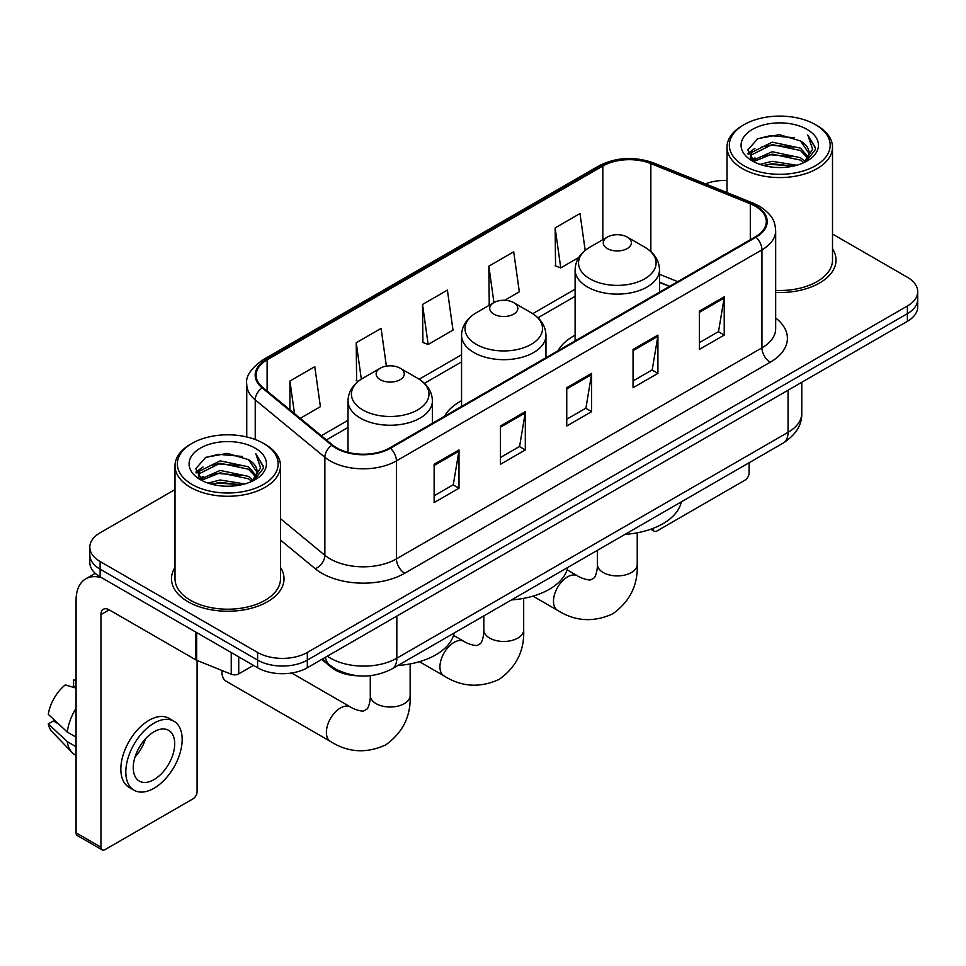 <?xml version="1.0" encoding="UTF-8"?>
<svg xmlns="http://www.w3.org/2000/svg" width="966" height="966" viewBox="0 0 966 966"><rect width="100%" height="100%" fill="white"/><g stroke="black" fill="none" stroke-linecap="round" stroke-linejoin="round"><path stroke-width="1.45" d="M461.555 400.733A62.126 35.863 0 0 0 444.505 416.286M575.108 335.178A62.126 35.863 0 0 0 558.046 350.73M669.426 286.431L659.5 282.422M358.833 675.838A35.162 20.298 180 0 1 331.169 667.192L321.75 659.428M175.003 489.569L100.114 532.809A35.162 20.298 0 0 0 89.814 547.167L89.814 562.478A35.162 20.298 0 0 0 100.114 576.835L257.596 667.76A35.162 20.298 0 0 0 307.321 667.76L907.4 321.304A35.162 20.298 0 0 0 917.7 306.947L917.7 299.291A35.162 20.298 0 0 1 907.4 313.648A35.162 20.298 0 0 0 917.7 299.291L917.7 291.635A35.162 20.298 0 0 0 907.4 277.278L832.511 234.038M89.814 547.167A35.162 20.298 0 0 0 100.114 561.524L257.596 652.448A35.162 20.298 0 0 0 307.321 652.448L307.321 660.104L907.4 313.648L307.321 660.104A35.162 20.298 0 0 1 257.596 660.104A35.162 20.298 0 0 0 307.321 660.104L307.321 667.76M100.114 561.524L100.114 569.179L257.596 660.104L100.114 569.179A35.162 20.298 0 0 1 89.814 554.822A35.162 20.298 0 0 0 100.114 569.179L100.114 576.835M175.003 567.453A56.257 32.482 0 0 0 171.489 578.755A56.257 32.482 0 0 0 187.972 601.721A56.257 32.482 0 0 0 249.288 608.761A56.257 32.482 0 0 0 284.016 578.755A56.257 32.482 0 0 0 280.502 567.453A56.257 32.482 0 0 1 284.016 578.755A56.257 32.482 0 0 1 249.288 608.761A56.257 32.482 0 0 1 187.972 601.721A56.257 32.482 0 0 1 171.489 578.755A56.257 32.482 0 0 1 175.003 567.453M755.303 206.217A37.505 21.65 180 0 1 766.292 221.528A37.505 21.65 180 0 1 755.303 236.851L389.793 447.874A37.505 21.65 180 0 1 332.546 444.988L262.909 387.571A37.505 21.65 180 0 1 256.123 375.146A37.505 21.65 180 0 1 267.111 359.835L602.82 166.019A37.505 21.65 180 0 1 650.855 163.592L750.304 203.79A37.505 21.65 180 0 1 755.303 206.217M755.967 205.843A38.447 22.194 0 0 0 750.836 203.355L651.386 163.145A38.447 22.194 0 0 0 602.156 165.633L266.447 359.449A38.447 22.194 0 0 0 262.136 387.873L331.773 445.29A38.447 22.194 0 0 0 390.457 448.26L755.967 237.225A38.447 22.194 0 0 0 755.967 205.843M434.132 464.284L434.132 502.574L458.995 488.216L458.995 449.939L434.132 464.284M434.132 495.775L453.283 484.727L458.898 451.207A9.382 5.41 -120 0 0 458.995 449.939M453.114 484.823L458.995 488.216M500.436 426.006L500.436 464.296L525.311 449.939L525.311 411.649L500.436 426.006M500.436 457.498L519.599 446.437L525.202 412.929A9.382 5.41 -120 0 0 525.311 411.649M519.43 446.534L525.311 449.939M699.36 311.161L699.36 349.438L724.222 335.093L724.222 296.804L699.36 311.161M699.36 342.652L718.511 331.592L724.126 298.071A9.382 5.41 -120 0 0 724.222 296.804M718.342 331.688L724.222 335.093M633.056 349.438L633.056 387.728L657.918 373.371L657.918 335.093L633.056 349.438M633.056 380.93L652.207 369.881L657.822 336.361A9.382 5.41 -120 0 0 657.918 335.093M652.038 369.978L657.918 373.371M566.752 387.728L566.752 426.006L591.615 411.649L591.615 373.371L566.752 387.728M566.752 419.22L585.903 408.159L591.518 374.639A9.382 5.41 -120 0 0 591.615 373.371M585.734 408.256L591.615 411.649M775.674 292.457A56.257 32.482 0 0 0 836.025 260.059A56.257 32.482 0 0 0 832.511 248.757A56.257 32.482 0 0 1 836.025 260.059A56.257 32.482 0 0 1 775.674 292.457M307.321 652.448L907.4 305.993A35.162 20.298 0 0 0 917.7 291.635M727.012 180.449A35.162 20.298 0 0 0 705.458 183.866M300.209 418.326L320.398 406.674L314.783 366.669L289.921 381.027L289.921 409.838M504.663 300.281L519.322 291.829L513.707 251.824L488.844 266.181L489.243 304.23M585.179 250.387L580.011 213.546L555.148 227.904L555.547 265.952M386.388 366.126L381.087 328.392L356.225 342.749L356.623 380.797M422.528 304.459L428.143 344.464L453.006 330.106L447.391 290.102L422.528 304.459L422.927 342.507M428.143 344.464L422.528 342.362M490.342 304.64L488.844 304.085M488.844 266.181L493.94 302.563M555.148 227.904L560.763 267.896L578.743 257.511M560.763 267.896L555.148 265.795M358.217 381.389L356.225 380.64M356.225 342.749L361.332 379.167M289.921 381.027L294.485 413.605M652.859 528.462L652.944 528.511A5.856 3.381 120 0 0 654.163 531.191A5.856 3.381 120 0 0 657.097 530.902L744.943 480.187A5.856 3.381 120 0 0 749.097 473.002L749.097 462.75M744.122 165.79A50.401 29.101 0 0 0 815.401 165.79A50.401 29.101 0 0 0 815.401 124.626L817.055 125.592A52.744 30.453 0 0 1 832.511 147.122A52.744 30.453 0 0 1 799.945 175.257A52.744 30.453 0 0 1 742.468 168.652A52.744 30.453 0 0 1 727.012 147.122A52.744 30.453 0 0 1 742.468 125.592L744.122 124.626A50.401 29.101 0 0 0 744.122 165.79M775.674 290.416A52.744 30.453 0 0 0 832.511 260.059L832.511 147.122M760.013 164.413L772.172 161.298L796.829 165.246M763.49 165.476L772.172 163.689L793.231 166.14L770.53 164.341L763.732 165.536M752.442 160.513L772.172 151.722L800.476 157.7L805.04 161.479M753.637 161.503L772.172 154.113L800.476 160.09L803.772 162.614M750.799 158.871L751.451 152.519L772.172 142.159L800.476 148.124L808.228 156.915M750.546 157.712L751.451 154.91L772.172 144.55L800.476 150.515L807.673 158.062M803.471 162.856A29.306 16.917 0 0 0 809.061 152.918A29.306 16.917 0 0 0 800.476 140.951L809.049 153.485M807.117 129.42A38.676 22.327 0 0 0 752.49 129.372A38.676 22.327 0 0 0 752.236 160.899A38.676 22.327 0 0 0 752.405 160.996A38.676 22.327 0 0 0 807.274 160.899A38.676 22.327 0 0 0 807.117 129.42M800.476 140.951L779.429 134.672L757.791 138.645L747.756 149.984L754.41 162.059M805.873 161.684L815.219 149.827L815.401 147.701L807.805 134.999L812.587 149.235L803.784 162.711M817.055 125.592L815.401 124.626A50.401 29.101 0 0 0 744.122 124.626M807.805 134.999L815.401 148.184M757.284 138.899L770.53 135.626L794.269 137.752M748.143 154.294L752.466 150.901M761.981 146.856L770.53 145.19L793.424 147.073M761.981 156.42L770.53 154.765L793.424 156.649M747.889 153.352L754.989 148.305M751.669 159.788L754.989 157.881M607.36 248.564A14.067 8.126 0 0 0 627.248 248.564A14.067 8.126 0 0 0 627.26 237.081L644.72 247.163A38.761 22.375 0 0 1 644.72 278.824A38.761 22.375 0 0 1 589.9 278.824A38.761 22.375 0 0 1 589.9 247.163C580.349 252.838 575.422 260.373 575.108 269.755A42.202 24.367 0 0 0 587.473 286.987A42.202 24.367 0 0 0 633.455 292.263A42.202 24.367 0 0 0 659.5 269.755C659.198 260.373 654.26 252.838 644.72 247.163L627.26 237.081A14.067 8.126 0 0 0 607.36 237.081A14.067 8.126 0 0 0 607.36 248.564M625.062 534.355A64.468 37.215 0 0 0 681.308 501.873M493.807 314.131A14.067 8.126 0 0 0 513.707 314.131A14.067 8.126 0 0 0 513.707 302.648L531.167 312.73A38.761 22.375 0 0 1 531.167 344.379A38.761 22.375 0 0 1 476.347 344.379A38.761 22.375 0 0 1 476.347 312.73C466.795 318.394 461.869 325.928 461.555 335.323A42.202 24.367 0 0 0 473.92 352.542A42.202 24.367 0 0 0 519.901 357.831A42.202 24.367 0 0 0 545.959 335.323C545.645 325.928 540.719 318.394 531.167 312.73L513.707 302.648A14.067 8.126 0 0 0 493.807 302.648A14.067 8.126 0 0 0 493.807 314.131M511.509 599.91A64.468 37.215 0 0 0 567.754 567.44M222.011 670.513A19.924 11.507 120 0 0 221.951 672.07A19.924 11.507 120 0 0 226.08 681.187L330.517 741.49A19.924 11.507 -60 0 1 327.462 725.514A19.924 11.507 -60 0 1 340.479 707.957A19.924 11.507 -60 0 1 350.441 706.967C351.552 707.957 359.195 711.423 363.59 711.036L367.237 708.935C369.761 705.325 370.582 696.969 370.28 695.52A19.924 11.507 180 0 0 376.112 703.646A19.924 11.507 180 0 0 404.295 703.646A19.924 11.507 180 0 0 410.139 695.52C410.985 716.132 402.81 732.626 385.603 744.967C366.319 753.697 347.953 752.538 330.517 741.49M380.266 379.686A14.067 8.126 0 0 0 400.153 379.686A14.067 8.126 0 0 0 400.153 368.203L417.614 378.286A38.761 22.375 0 0 1 417.614 409.934A38.761 22.375 0 0 1 362.793 409.934A38.761 22.375 0 0 1 362.793 378.286C353.254 383.949 348.315 391.484 348.014 400.878A42.202 24.367 0 0 0 360.366 418.109A42.202 24.367 0 0 0 406.36 423.386A42.202 24.367 0 0 0 432.406 400.878C432.092 391.484 427.165 383.949 417.614 378.286L400.153 368.203A14.067 8.126 0 0 0 380.266 368.203A14.067 8.126 0 0 0 380.266 379.686M397.956 665.477A64.468 37.215 0 0 0 454.213 632.996M238.735 656.868L238.735 673.857L253.454 665.369M101.865 577.849A46.887 27.072 -120 0 0 85.793 578.827A46.887 27.072 -120 0 0 76.073 600.284L76.073 832.849L100.947 847.206L100.947 614.642A11.725 6.762 60 0 1 103.374 609.28A11.725 6.762 60 0 1 109.23 609.86L195.893 659.899L195.893 632.138M100.947 847.206A5.856 3.381 120 0 0 102.154 849.887L77.292 835.542A5.856 3.381 -60 0 1 76.073 832.849M102.154 849.887A5.856 3.381 120 0 0 105.089 849.597L192.946 798.882A5.856 3.381 120 0 0 197.088 791.697L197.088 660.442M238.735 673.857A5.856 3.381 180 0 1 231.236 674.244L196.678 660.273A5.856 3.381 180 0 1 195.893 659.899M153.992 779.634A29.306 16.917 120 0 0 173.131 753.818A29.306 16.917 120 0 0 168.639 730.332A29.306 16.917 120 0 0 153.992 731.793A29.306 16.917 120 0 0 134.842 757.61A29.306 16.917 120 0 0 139.333 781.096A29.306 16.917 120 0 0 153.992 779.634M135.059 756.921A29.306 16.917 120 0 0 145.576 738.712M76.073 680.849L73.597 680.088L73.597 685.981L76.073 687.418M173.916 721.204L168.941 718.33A39.848 23.015 120 0 0 149.018 720.298A39.848 23.015 120 0 0 122.984 755.424A39.848 23.015 120 0 0 129.094 787.362L134.057 790.224A39.848 23.015 120 0 0 153.992 788.256A39.848 23.015 120 0 0 180.026 753.13A39.848 23.015 120 0 0 173.916 721.204A39.848 23.015 120 0 0 153.992 723.172A39.848 23.015 120 0 0 127.959 758.298A39.848 23.015 120 0 0 134.057 790.224M76.073 708.247A38.676 22.327 120 0 0 67.282 732.083L48.3 714.333A30.477 17.593 120 0 1 65.302 684.882L76.073 688.142M76.073 737.167L67.282 732.083M58.564 723.945L53.396 720.962L48.3 723.896L67.282 741.659L76.073 746.73M67.282 741.659A38.676 22.327 120 0 0 72.052 752.454A38.676 22.327 120 0 0 74.974 754.76L76.073 755.4M76.073 679.4A30.477 17.593 120 0 0 73.597 680.088M48.3 723.896A30.477 17.593 120 0 0 51.898 731.479L72.052 752.454M192.113 484.485A50.401 29.101 0 0 0 263.392 484.485A50.401 29.101 0 0 0 263.392 443.334L265.058 444.288A52.744 30.453 0 0 1 280.502 465.817A52.744 30.453 0 0 1 247.936 493.952A52.744 30.453 0 0 1 190.459 487.347A52.744 30.453 0 0 1 175.003 465.817A52.744 30.453 0 0 1 190.459 444.288L192.113 443.334A50.401 29.101 0 0 0 192.113 484.485M175.003 465.817L175.003 578.755A52.744 30.453 0 0 0 190.459 600.284A52.744 30.453 0 0 0 247.936 606.889A52.744 30.453 0 0 0 280.502 578.755L280.502 465.817M208.004 483.109L220.176 479.993L244.833 483.942M211.494 484.171L220.176 482.384L241.222 484.835M200.421 479.196L220.176 470.418L248.479 476.395L253.032 480.174M201.64 480.199L220.176 472.809L248.479 478.786L251.764 481.31M198.803 477.566L199.455 471.215L220.176 460.854L248.479 466.82L256.231 475.61M198.537 476.407L199.455 473.606L220.176 463.245L248.479 469.222L255.676 476.757M251.474 481.551A29.306 16.917 0 0 0 257.065 471.613A29.306 16.917 0 0 0 248.479 459.647L257.041 472.193M255.109 448.115A38.676 22.327 0 0 0 200.493 448.067A38.676 22.327 0 0 0 200.24 479.595A38.676 22.327 0 0 0 200.409 479.691A38.676 22.327 0 0 0 255.278 479.595A38.676 22.327 0 0 0 255.109 448.115M248.479 459.647L227.421 453.368L205.782 457.341L195.76 468.679L202.401 480.766M253.865 480.38L263.211 468.522L263.404 466.397L255.797 453.694L260.591 467.93L251.776 481.406M265.058 444.288L263.392 443.334A50.401 29.101 0 0 0 192.113 443.334M255.797 453.694L263.392 466.88M205.287 457.594L218.533 454.322L242.273 456.447M196.134 472.99L200.457 469.597M209.984 465.552L218.533 463.897L241.428 465.769M209.984 475.115L218.533 473.461L241.428 475.344M211.735 484.232L218.533 483.036L241.198 484.847M195.893 472.048L202.981 467.001M199.66 478.484L202.981 476.576M331.169 666.154L331.169 667.192M327.377 656.18A46.887 27.072 0 0 0 330.529 658.184A46.887 27.072 0 0 0 396.833 658.184L788.051 432.321A46.887 27.072 0 0 0 801.78 413.182C802.118 424.823 795.924 434.772 783.197 443.056L391.979 668.919A23.438 13.536 60 0 0 396.833 658.184L396.833 616.079M788.051 390.216L788.051 432.321A23.438 13.536 60 0 1 783.197 443.056M325.482 657.278A23.438 15.685 129.5 0 0 329.563 664.898L322.451 659.029M907.4 321.304L907.4 305.993M257.596 667.76L257.596 652.448M775.674 317.995A58.612 33.834 180 0 1 770.228 362.226L404.706 573.249A11.725 6.762 60 0 1 396.422 558.891L761.945 347.869A46.887 27.072 0 0 0 775.674 328.718L775.674 230.717A46.887 27.072 180 0 1 761.945 249.856A11.725 6.762 -120 0 0 755.967 237.225M404.706 573.249A58.612 33.834 180 0 1 321.823 573.249A58.612 33.834 180 0 1 315.266 568.732L280.502 540.066M331.773 445.29A11.725 7.837 129.5 0 0 324.866 457.28L324.866 555.281A46.887 27.072 0 0 0 330.118 558.891A46.887 27.072 0 0 0 396.422 558.891L396.422 460.891A46.887 27.072 180 0 1 324.866 457.28L255.229 399.864A46.887 27.072 180 0 1 246.753 384.335L246.753 436.946M775.674 230.717C774.913 222.663 774.164 215.961 759.518 206.217L753.347 203.222A11.725 5.494 112 0 0 750.836 203.355M753.347 203.222L653.897 163.025C634.481 156.154 616.054 157.144 598.618 166.007A11.725 6.762 60 0 1 602.156 165.633M266.447 359.449A11.725 6.762 -120 0 0 262.909 359.823C250.737 368.577 245.352 376.74 246.753 384.335M262.136 387.873A11.725 7.837 129.5 0 0 255.229 399.864L255.229 439.506M653.897 163.025A11.725 5.494 112 0 0 651.386 163.145M390.457 448.26A11.725 6.762 60 0 1 396.422 460.891L761.945 249.856L761.945 347.869A11.725 6.762 60 0 0 770.228 362.226M280.502 518.706L324.866 555.281A11.725 7.837 -50.5 0 1 315.266 568.732M267.111 359.835L267.111 391.037M750.304 203.79L750.304 239.737M650.855 163.592L650.855 251.595M677.721 281.637L659.5 274.284M602.82 166.019L602.82 239.713M575.108 289.208L532.725 313.672M461.555 354.764L419.172 379.227M348.014 420.319L321.316 435.726M566.752 388.936L591.518 374.639M633.056 350.658L657.822 336.361M699.36 312.38L724.126 298.071M500.436 427.226L525.202 412.929M434.132 465.503L458.898 451.207M637.234 532.797L637.234 564.398A19.924 11.507 180 0 1 631.402 572.536A19.924 11.507 180 0 1 603.219 572.536A19.924 11.507 180 0 1 597.386 564.398C597.688 565.859 596.855 574.202 594.332 577.825L590.685 579.926C586.29 580.312 578.646 576.847 577.535 575.857L567.114 569.831M637.234 564.398C638.091 585.022 629.904 601.504 612.71 613.857C593.426 622.575 575.06 621.416 557.611 610.367A19.924 11.507 -60 0 1 554.556 594.404A19.924 11.507 -60 0 1 567.573 576.847A19.924 11.507 -60 0 1 577.535 575.857M523.681 598.365L523.681 629.953A19.924 11.507 180 0 1 517.848 638.091A19.924 11.507 180 0 1 489.665 638.091A19.924 11.507 180 0 1 483.833 629.953C484.135 631.414 483.314 639.758 480.778 643.38L477.132 645.481C472.736 645.868 465.105 642.402 463.994 641.412L453.561 635.399M523.681 629.953C524.538 650.577 516.363 667.059 499.156 679.412C479.873 688.142 461.507 686.971 444.058 675.922A19.924 11.507 -60 0 1 441.015 659.959A19.924 11.507 -60 0 1 454.032 642.402A19.924 11.507 -60 0 1 463.994 641.412M100.947 614.642L109.23 609.86M196.678 632.585L196.678 660.273M231.236 674.244L231.236 652.533M391.979 668.919C373.118 678.398 354.256 678.398 335.383 668.919L329.563 664.898M801.78 413.182L801.78 382.282M598.618 166.007L262.909 359.823M575.108 296.345L537.977 317.778M461.555 361.9L424.424 383.333M348.014 427.455L326.411 439.928M669.68 286.286L659.5 282.169M654.163 531.191L650.746 529.223M750.461 158.46L750.461 156.516M727.012 192.572L727.012 147.122M557.611 610.367L532.978 596.143M659.5 292.155L659.5 269.755M575.108 340.877L575.108 269.755M607.36 237.081L589.9 247.163M597.386 550.33L597.386 564.398M444.058 675.922L419.425 661.698M545.959 357.71L545.959 335.323M461.555 406.445L461.555 335.323M493.807 302.648L476.347 312.73M483.833 615.897L483.833 629.953M221.951 670.489L221.951 672.07M410.139 663.92L410.139 695.52M432.406 423.277L432.406 400.878M348.014 452.342L348.014 400.878M380.266 368.203L362.793 378.286M350.441 706.967L291.611 673M370.28 675.681L370.28 695.52M85.793 578.827L95.272 573.345M198.453 477.156L198.453 475.212"/></g></svg>
